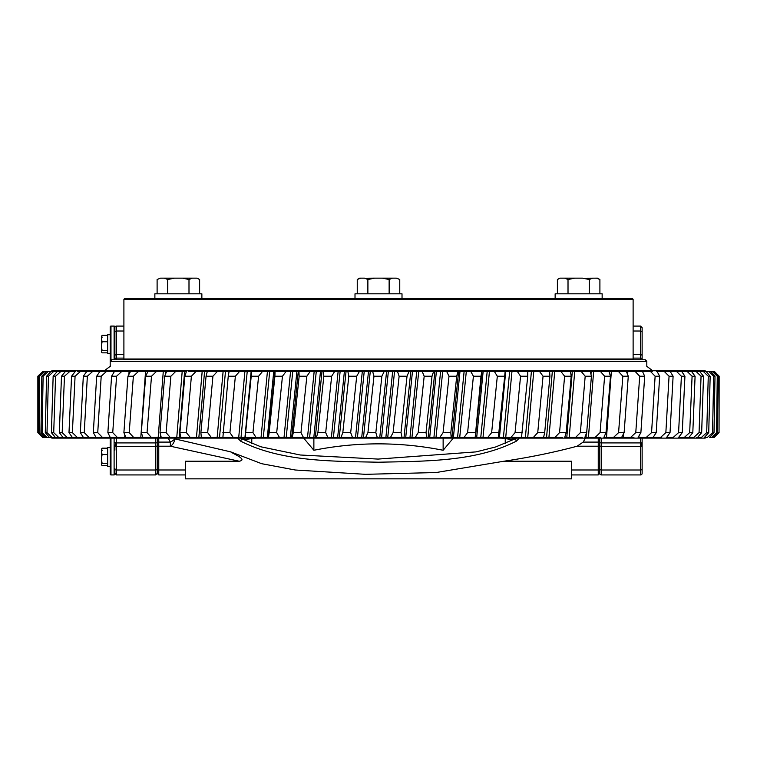 <?xml version="1.0" encoding="UTF-8"?>
<svg xmlns="http://www.w3.org/2000/svg" width="757" height="757" viewBox="0 0 757 757"><rect width="100%" height="100%" fill="white"/><g stroke="black" fill="none" stroke-linecap="round" stroke-linejoin="round"><path stroke-width="1.14" d="M599.818 438.114L599.818 473.371L598.248 474.932L571.62 474.932M585.445 438.114L583.164 442.097L577.108 446.214C554.266 452.345 529.862 457.351 503.888 461.231L571.62 461.231L571.62 478.85L185.399 478.85L185.399 461.231L239.269 461.231L170.353 446.214L170.353 442.097L168.234 438.114M633.117 299.299L123.902 299.299L123.902 358.998L633.117 358.998L633.117 299.299L632.332 298.513L124.687 298.513L123.902 299.299M632.332 359.774L633.117 358.998M124.687 359.774L123.902 358.998M185.399 474.932L158.762 474.932L158.762 469.993L157.191 468.536L157.191 473.371L157.191 438.114M158.762 438.114L158.762 469.993L185.399 469.993M174.498 438.114L174.962 438.899A7.835 2.791 148.4 0 1 170.353 442.097L158.762 442.097L157.191 441.454M503.888 461.231L436.07 472.538L365.499 474.327L295.239 470.002L261.714 463.71L230.611 451.844L174.962 438.899A7.835 4.495 105.6 0 1 170.353 446.214L158.762 446.214L157.191 444.747M237.717 438.114L240.698 441.18A3.132 1.117 118.9 0 0 240.963 438.435L260.796 446.781L300.226 454.995L378.074 459.083L476.106 451.882L495.797 446.914L516.047 438.435A3.132 1.117 61.1 0 0 516.312 441.18C475.86 461.732 425.85 461.212 378.349 462.215C331.244 461.202 281.349 461.77 240.698 441.18M516.312 441.18L519.302 438.114M230.611 451.844C233.951 454.209 247.709 459.613 239.269 461.231M598.248 474.932L598.248 438.114M571.62 469.993L598.248 469.993L599.818 468.536L599.818 445.078A1.571 1.467 0 0 0 601.389 446.545L601.389 474.932A1.571 1.571 0 0 1 599.818 473.371L599.818 468.545A1.571 1.467 0 0 0 601.389 470.012L640.554 470.012L640.554 446.545A1.571 1.467 0 0 0 642.125 445.078L642.125 473.371A1.571 1.571 0 0 1 640.554 474.932L640.554 470.012A1.571 1.467 0 0 0 642.125 468.545L642.125 442.258A1.571 0.653 180 0 1 640.554 442.921L640.554 438.114M633.117 326.087L640.554 326.087L642.125 327.658L642.125 359.774M641.34 442.826L641.34 446.346M642.116 350.879L642.125 355.014M642.125 334.32L642.125 332.484A1.571 1.467 180 0 0 640.554 331.017L640.554 326.087M642.125 438.114L642.125 442.258M599.818 445.078L598.248 446.214L577.108 446.214M601.389 438.114L601.389 446.545L640.554 446.545L640.554 442.921L601.389 442.921A1.571 0.653 180 0 1 599.818 442.258M157.191 468.545A1.571 1.467 0 0 1 155.63 470.012L155.63 474.932L116.455 474.932L114.894 473.371M123.902 331.017L116.455 331.017L116.455 354.484A1.571 1.467 180 0 0 114.894 355.951L114.894 327.658A1.571 1.571 0 0 1 116.455 326.087L116.455 331.017A1.571 1.467 180 0 0 114.894 332.484M114.903 450.15L114.894 446.015M114.894 445.078A1.571 1.467 0 0 0 116.455 446.545L116.455 470.012A1.571 1.467 0 0 1 114.894 468.545L114.894 474.156A0.785 0.785 0 0 1 114.108 474.932L110.976 474.932A0.785 0.785 0 0 1 110.191 474.156L110.191 438.114M115.67 446.346L115.67 442.826M114.894 355.951L114.903 350.879M114.108 359.774L114.108 326.087A0.785 0.785 0 0 1 114.894 326.873L114.894 358.771A1.571 0.653 0 0 1 116.455 358.108L116.455 359.774M114.894 442.258A1.571 0.653 0 0 0 116.455 442.921L116.455 446.545L155.63 446.545A1.571 1.467 -0 0 0 157.191 445.078M303.699 438.114L313.871 450.273L313.871 438.114M453.311 438.114L443.138 450.273L443.138 438.114M110.579 366.047L104.315 370.741M646.819 361.344L110.191 361.344L111.762 359.774L645.257 359.774L646.819 361.344L646.819 366.341L652.695 370.741M504.645 371.526L517.381 371.526L520.57 376.229L515.063 432.635L511.022 437.338L498.674 437.338L505.137 371.526L494.406 371.526L497.321 376.229L504.701 376.229L504.891 374.422M497.321 376.229L491.643 432.635L487.858 437.338L475.178 437.338L480.988 376.229L473.418 376.229L470.807 371.526L494.406 371.526M293.3 432.635L300.974 432.635L306.869 376.229L299.157 376.229L293.3 432.635L292.202 437.338L222.899 437.338L228.236 376.229L235.37 376.229L229.92 432.635L222.842 432.635M228.236 376.229L229.087 371.526L274.952 371.526L268.413 437.338L267.344 437.338L273.731 371.526L275.046 371.526L274.905 376.229L269.17 432.635L276.693 432.635L282.465 376.229L274.905 376.229M200.889 432.635L207.683 432.635L212.935 376.229L206.065 376.229L200.889 432.635L201.334 437.338L95.988 437.338L93.329 432.635L96.678 376.229L101.201 376.229L97.738 432.635L93.329 432.635M51.826 437.338L51.826 438.114L705.183 438.114L705.183 437.338M397.491 371.526L399.128 376.229L393.101 432.635L390.555 437.338L377.232 437.338L375.841 432.635L381.878 376.229L384.178 371.526L470.807 371.526M548.674 371.526L652.279 371.526M705.183 371.526L705.183 370.741L51.826 370.741L51.826 371.526M42.553 437.338L37.85 432.635L37.85 376.229L37.869 432.635L42.553 437.338M647.708 371.526L646.819 371.526M656.603 371.526L687.224 371.526L692.087 376.229L695.087 376.229L691.586 371.526L687.224 371.526L696.166 371.526L701.058 376.229L703.518 376.229L699.723 371.526L696.166 371.526L703.376 371.526L708.268 376.229L710.161 376.229L706.12 371.526L703.376 371.526L708.807 371.526L713.681 376.229L715.005 376.229L710.719 371.526L708.807 371.526L712.441 371.526L717.258 376.229L718.005 376.229L713.501 371.526L712.441 371.526L714.466 371.526L719.15 376.229L719.055 429.56M719.065 432.635L714.381 437.338L719.046 432.635L718.989 376.229M719.15 376.229L714.466 371.526M718.743 432.635L713.927 437.338L712.905 437.338L717.456 432.635L718.005 376.229M717.456 432.635L716.567 432.635L717.258 376.229M716.567 432.635L711.608 437.338L709.612 437.338L714.012 432.635L715.005 376.229M712.905 437.338L711.608 437.338M713.681 376.229L712.545 432.635L707.473 437.338L704.512 437.338L708.732 432.635L710.161 376.229M712.545 432.635L714.012 432.635M697.651 437.338L696.695 437.338M708.268 376.229L706.707 432.635L701.54 437.338L697.623 437.338L701.654 432.635L703.518 376.229M706.707 432.635L708.732 432.635M701.058 376.229L699.061 432.635L693.838 437.338L688.993 437.338L692.806 432.635L695.087 376.229M699.061 432.635L701.654 432.635M692.087 376.229L689.674 432.635L684.423 437.338L688.993 437.338L678.669 437.338L682.246 432.635L684.934 376.229L681.395 376.229L676.597 371.526M689.674 432.635L692.806 432.635M684.934 376.229L681.726 371.526L676.02 371.526M673.077 437.338L666.709 437.338L670.03 432.635L673.105 376.229L669.056 376.229L664.334 371.526M682.246 432.635L678.584 432.635L681.395 376.229M678.584 432.635L673.323 437.338M673.105 376.229L670.219 371.526L664.93 371.526M661.552 437.338L652.931 437.338M670.03 432.635L665.857 432.635L669.056 376.229M665.857 432.635L660.624 437.338M650.518 371.526L655.127 376.229L659.669 376.229L657.114 371.526M659.669 376.229L656.215 432.635L653.168 437.338L638.132 437.338L640.886 432.635L644.699 376.229L639.693 376.229L635.218 371.526M648.475 437.338L653.168 437.338M656.215 432.635L651.559 432.635L655.127 376.229M651.559 432.635L646.383 437.338M644.699 376.229L642.882 372.349M633.921 437.338L618.062 437.338M642.485 371.526L638.132 371.526M640.886 432.635L635.776 432.635L639.693 376.229M635.776 432.635L630.676 437.338M618.507 371.526L622.831 376.229L628.272 376.229L626.418 371.526L622.566 371.526M628.272 376.229L624.128 432.635L621.677 437.338L603.897 437.338L606.026 432.635L610.483 376.229L604.625 376.229L600.49 371.526M617.977 437.338L621.677 437.338M624.128 432.635L618.583 432.635L622.831 376.229M618.583 432.635L613.596 437.338M608.439 371.526L611.363 371.526L606.518 437.338M605.893 371.526L606.906 371.526M610.483 376.229L608.997 371.526L605.666 371.526M600.717 437.338L584.877 437.338L586.675 432.635L591.425 376.229L585.189 376.229L581.262 371.526M606.026 432.635L600.074 432.635L604.625 376.229M600.074 432.635L595.229 437.338M591.425 376.229L590.318 371.526L593.62 371.526L588.435 437.338M582.247 437.338L564.741 437.338L566.198 432.635L571.204 376.229L564.627 376.229L560.928 371.526M590.318 371.526L587.536 371.526M586.675 432.635L580.364 432.635L585.189 376.229M580.364 432.635L575.68 437.338M566.804 437.338L572.292 371.526L574.695 371.526L569.207 437.338M571.204 376.229L570.475 371.526L568.252 371.526M562.669 437.338L542.873 437.338M566.198 432.635L559.546 432.635L564.627 376.229M559.546 432.635L555.051 437.338M546.563 437.338L552.326 371.526L554.711 371.526L548.939 437.338M527.601 371.526L547.936 371.526M539.59 371.526L543.053 376.229L549.932 376.229L549.591 371.526M549.932 376.229L544.69 432.635L543.583 437.338L520.598 437.338M542.078 437.338L543.583 437.338M544.69 432.635L537.735 432.635L543.053 376.229M537.735 432.635L533.458 437.338M517.381 371.526L526.692 371.526M527.771 371.526L527.724 376.229L520.57 376.229M527.724 376.229L521.516 437.338L511.022 437.338M515.063 432.635L522.273 432.635M503.433 437.338L509.65 371.526L511.959 371.526L505.733 437.338M505.714 371.526L499.459 437.338L498.343 437.338L504.701 376.229M491.643 432.635L499.071 432.635M498.674 437.338L487.858 437.338M480.79 437.338L487.186 371.526L489.438 371.526L483.023 437.338M480.988 376.229L481.812 371.526L483.136 371.526L476.711 437.338L451.153 437.338L450.822 432.635L456.717 376.229L448.996 376.229L446.696 371.526M475.216 432.635L467.599 432.635L473.418 376.229M467.599 432.635L464.107 437.338M457.578 437.338L464.117 371.526L466.303 371.526L459.736 437.338M456.717 376.229L457.919 371.526M450.822 432.635L443.082 432.635L448.996 376.229M443.082 432.635L439.874 437.338L426.73 437.338L426.04 432.635L432.01 376.229L424.185 376.229L422.217 371.526M451.153 437.338L439.874 437.338M432.01 376.229L433.6 371.526M426.04 432.635L418.195 432.635L424.185 376.229M418.195 432.635L415.319 437.338L402.043 437.338L401.002 432.635L407.02 376.229L399.128 376.229M426.73 437.338L415.319 437.338M407.02 376.229L408.969 371.526M393.101 432.635L401.002 432.635M402.043 437.338L390.555 437.338M342.807 432.635L348.816 376.229L356.708 376.229L350.69 432.635L342.807 432.635L340.972 437.338L292.202 437.338M275.046 371.526L372.671 371.526L373.967 376.229L367.93 432.635L365.726 437.338L340.972 437.338M352.421 437.338L350.69 432.635M317.893 432.635L323.835 376.229L331.661 376.229L325.69 432.635L317.893 432.635L316.417 437.338M327.762 437.338L325.69 432.635M303.368 437.338L300.974 432.635M269.17 432.635L268.461 437.338M279.39 437.338L276.693 432.635M245.647 432.635L251.22 376.229L258.591 376.229L252.961 432.635L245.647 432.635L245.315 437.338M255.961 437.338L252.961 432.635M233.194 437.338L229.92 432.635M223.287 437.338L201.334 437.338M211.212 437.338L207.683 432.635M179.901 432.635L184.84 376.229L191.398 376.229L186.383 432.635L179.901 432.635L180.743 437.338M190.158 437.338L186.383 432.635M160.001 432.635L164.676 376.229L170.883 376.229L166.133 432.635L160.001 432.635L161.222 437.338M170.126 437.338L166.133 432.635M141.304 432.635L145.675 376.229L151.504 376.229L147.038 432.635L141.304 432.635L142.893 437.338M151.23 437.338L147.038 432.635M123.893 432.635L127.942 376.229L133.364 376.229L129.22 432.635L123.893 432.635L125.851 437.338L127.327 437.338M133.582 437.338L129.22 432.635M107.873 432.635L111.582 376.229L116.569 376.229L112.746 432.635L107.873 432.635L110.03 437.026M117.269 437.338L112.746 432.635M102.384 437.338L97.738 432.635M80.346 432.635L83.317 376.229L87.348 376.229L84.254 432.635L80.346 432.635L83.336 437.338L42.591 437.338M96.773 437.338L83.336 437.338M89.004 437.338L84.254 432.635M68.991 432.635L71.565 376.229L75.075 376.229L72.379 432.635L68.991 432.635L72.294 437.338M77.205 437.338L72.379 432.635M59.33 432.635L61.487 376.229L64.468 376.229L62.178 432.635L59.33 432.635L62.926 437.338M67.051 437.338L62.178 432.635M51.41 432.635L53.151 376.229L55.583 376.229L53.709 432.635L51.41 432.635L55.28 437.338M58.601 437.338L53.709 432.635M45.278 432.635L46.584 376.229L48.448 376.229L47.01 432.635L45.278 432.635L49.394 437.338M51.902 437.338L47.01 432.635M40.963 432.635L41.824 376.229L43.121 376.229L42.118 432.635L40.963 432.635L45.306 437.338M46.981 437.338L42.118 432.635M38.493 432.635L38.91 376.229L39.629 376.229L39.071 432.635L38.493 432.635L43.045 437.338M43.868 437.338L39.071 432.635M37.982 376.229L42.761 371.526L37.85 376.229M42.761 371.526L43.499 371.526L38.91 376.229M43.499 371.526L46.272 371.526L41.824 376.229M39.629 376.229L44.559 371.526M46.272 371.526L50.861 371.526L46.584 376.229M43.121 376.229L48.174 371.526M50.861 371.526L57.239 371.526L53.151 376.229M48.448 376.229L53.596 371.526M57.239 371.526L65.367 371.526L61.487 376.229M55.583 376.229L60.787 371.526M69.133 437.338L70.013 437.338M65.367 371.526L75.217 371.526L71.565 376.229M64.468 376.229L69.72 371.526M77.64 371.526L79.826 371.526M80.923 371.526L86.714 371.526L83.317 376.229M75.075 376.229L80.346 371.526M86.714 371.526L100.321 371.526M87.348 376.229L92.591 371.526M101.201 376.229L106.396 371.526L99.81 371.526L96.678 376.229M106.396 371.526L114.421 371.526L111.582 376.229M114.421 371.526L130.478 371.526L127.942 376.229M116.569 376.229L121.688 371.526M129.21 437.338L129.844 437.338M130.478 371.526L147.946 371.526M133.364 376.229L138.389 371.526M146.205 437.338L140.802 437.338L145.543 371.526M151.504 376.229L156.396 371.526L147.899 371.526L145.675 376.229M156.396 371.526L166.568 371.526L164.676 376.229M166.568 371.526L186.402 371.526L184.84 376.229M170.883 376.229L175.624 371.526M184.594 371.526L179.191 437.338L176.778 437.338L182.182 371.526M188.625 371.526L208.194 371.526M191.398 376.229L195.949 371.526M204.551 371.526L198.873 437.338L196.47 437.338L202.166 371.526M212.935 376.229L217.278 371.526L207.276 371.526L206.065 376.229M217.278 371.526L229.267 371.526M235.37 376.229L239.486 371.526M247.217 371.526L241.048 437.338L238.729 437.338L244.899 371.526M245.978 437.338L244.956 437.338L251.144 371.526L252.223 371.526L251.721 371.526L251.22 376.229M258.591 376.229L262.452 371.526M269.681 371.526L263.332 437.338L261.061 437.338L267.429 371.526M282.465 376.229L286.051 371.526M292.732 371.526L286.231 437.338L284.036 437.338L290.556 371.526M298.258 371.526L291.691 437.338L290.357 437.338L296.876 371.526M298.93 371.526L299.157 376.229M306.869 376.229L310.152 371.526M323.258 371.526L323.835 376.229M331.661 376.229L334.632 371.526M347.879 371.526L348.816 376.229M356.708 376.229L359.357 371.526M377.232 437.338L365.726 437.338M367.93 432.635L375.841 432.635M381.878 376.229L373.967 376.229M372.671 371.526L384.178 371.526M110.191 366.341L110.191 326.873A0.785 0.785 0 0 1 110.976 326.087L110.976 360.559M357.247 293.811L357.247 279.503L359.707 278.15L364.467 278.15L367.874 279.503L374.687 278.15L382.323 278.15L389.136 279.503L392.542 278.15L396.356 278.15L399.762 279.503L399.762 293.811M382.323 278.15L392.542 278.15M389.136 279.503L389.136 293.811M367.874 279.503L367.874 293.811M396.782 278.254L399.762 279.503M364.902 278.254L374.687 278.15L369.643 279.049M357.247 279.503L360.654 278.15M378.509 293.811L402.005 293.811L402.005 298.513L355.005 298.513L355.005 293.811L378.509 293.811M154.863 298.513L154.863 293.811L201.864 293.811L201.864 298.513M555.146 298.513L555.146 293.811L602.146 293.811L602.146 298.513M160.512 278.15L157.106 279.503L160.512 278.15L164.326 278.15L167.732 279.503L167.732 293.811M157.106 279.503L157.106 293.811M164.326 278.15L197.17 278.15L199.621 279.503L199.621 293.811M167.732 279.503L174.545 278.15M183.033 278.254L188.995 279.503L188.995 293.811M188.995 279.503L192.401 278.15M197.937 278.69L199.621 279.503M583.316 278.254L597.453 278.15L599.904 279.503L599.904 293.811M557.389 293.811L557.389 279.503L559.849 278.15L582.464 278.15L589.277 279.503L589.277 293.811M566.321 278.69L564.618 278.15L568.015 279.503L568.015 293.811M557.389 279.503L559.092 278.69M568.015 279.503L574.828 278.15M589.277 279.503L592.684 278.15M596.497 278.15L599.904 279.503M114.108 326.087L110.976 326.087M107.683 350.491L102.091 350.491L101.419 351.674L102.091 352.847L101.419 351.939L101.419 336.543L101.419 338.559L102.091 335.37L107.683 335.37M102.091 352.847L107.683 352.847M102.091 350.491L101.419 346.119L102.091 341.748L107.683 341.748M102.091 341.748L101.419 338.559M102.091 335.37L101.419 336.543L102.091 337.726M107.683 465.659L102.091 465.659L101.419 464.751L101.419 449.355L102.091 450.538M102.091 465.659L101.419 464.486L102.091 463.303L101.419 458.931L102.091 454.56L107.683 454.56M102.091 463.303L107.683 463.303M102.091 454.56L101.419 451.371L102.091 448.172L107.683 448.172M102.091 448.172L101.419 449.355M110.191 353.51L107.683 353.51L107.683 334.708L110.191 334.708M110.191 466.321L107.683 466.321L107.683 447.519L110.191 447.519M251.778 438.644L251.778 443.536M505.241 438.644L505.241 443.536M599.818 441.454L598.248 442.097L583.164 442.097M642.125 355.951A1.571 1.467 180 0 0 640.554 354.484L640.554 331.017L633.117 331.017M642.125 358.771A1.571 0.653 180 0 0 640.554 358.108L640.554 354.484L633.117 354.484M640.554 359.774L640.554 358.108L633.117 358.108M116.455 438.114L116.455 442.921L155.63 442.921L155.63 470.012L116.455 470.012L116.455 474.932M155.63 438.114L155.63 442.921A1.571 0.653 0 0 0 157.191 442.258M123.902 358.108L116.455 358.108L116.455 354.484L123.902 354.484M255.667 438.114L243.622 439.685L243.622 438.114M244.681 439.609L244.681 438.114M501.342 438.114L512.338 439.609L512.338 438.114M513.7 439.685L513.388 438.114M638.936 435.985L638.851 437.338M627.827 371.526L627.629 374.535M623.607 433.657L623.352 437.338M604.143 436.798L604.105 437.338M591.198 371.526L590.99 374.27M586.315 433.61L586.022 437.338M533.761 371.526L527.743 437.338M531.405 371.526L525.396 437.338M459.982 371.526L453.415 437.338M458.6 371.526L451.995 437.338M442.684 371.526L436.013 437.338M440.593 371.526L433.941 437.338M436.382 371.526L429.711 437.338M434.859 371.526L428.15 437.338M418.725 371.526L411.978 437.338M416.719 371.526L410.001 437.338M412.461 371.526L405.733 437.338M410.805 371.526L404.039 437.338M394.539 371.526L387.754 437.338M392.646 371.526L385.89 437.338M388.36 371.526L381.604 437.338M386.581 371.526L379.787 437.338M113.976 371.526L113.929 372.33M129.078 371.526L128.879 374.46M124.867 435.02L124.716 437.338M163.275 371.526L158.194 437.338M165.688 371.526L165.49 374.166M160.739 435.559L160.607 437.338M223.107 371.526L217.164 437.338M225.463 371.526L219.53 437.338M314.164 371.526L307.522 437.338M316.265 371.526L309.641 437.338M320.476 371.526L313.833 437.338M321.999 371.526L315.319 437.338M338.124 371.526L331.396 437.338M340.13 371.526L333.43 437.338M344.388 371.526L337.679 437.338M346.044 371.526L339.297 437.338M362.31 371.526L355.535 437.338M364.212 371.526L357.455 437.338M368.489 371.526L361.732 437.338M370.268 371.526L363.483 437.338M110.976 438.114L110.976 474.932M114.108 474.932L114.108 438.114M155.63 474.932L157.191 473.371L158.762 474.932M601.389 474.932L640.554 474.932M123.902 326.087L116.455 326.087M313.871 450.273C335.209 446.005 356.755 443.867 378.509 443.857C400.264 443.867 421.8 446.005 443.138 450.273M513.388 439.685L512.338 439.609M475.434 437.338L481.935 371.526M247.388 414.978L251.362 374.706"/></g></svg>
